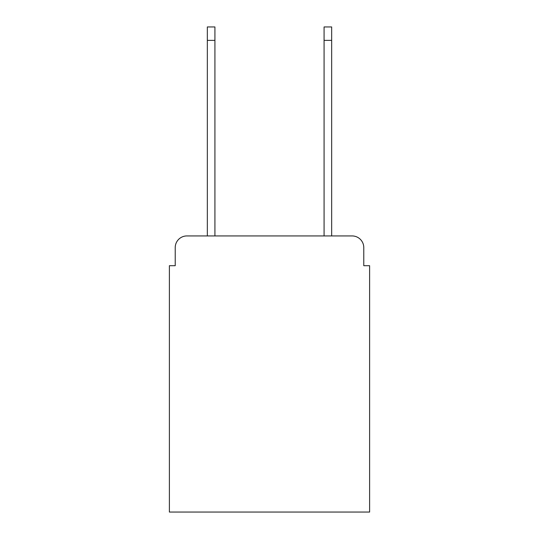 <?xml version="1.0" encoding="UTF-8"?>
<svg xmlns="http://www.w3.org/2000/svg" width="539" height="539" viewBox="0 0 539 539"><rect width="100%" height="100%" fill="white"/><g stroke="black" fill="none" stroke-linecap="round" stroke-linejoin="round"><path stroke-width="0.81" d="M175.222 247.61L175.222 265.707L175.222 247.61A11.676 11.676 0 0 1 186.898 235.934L207.333 235.934L207.333 26.95L214.92 26.95L214.92 235.934L324.08 235.934L324.08 26.95L331.667 26.95L331.667 235.934L352.102 235.934L186.898 235.934M363.778 265.707L363.778 247.61L363.778 265.707L369.613 265.707L369.613 512.05L169.387 512.05L169.387 265.707L175.222 265.707M363.778 247.61A11.676 11.676 0 0 0 352.102 235.934M207.333 40.378L214.92 40.378M331.667 40.378L324.08 40.378"/></g></svg>
